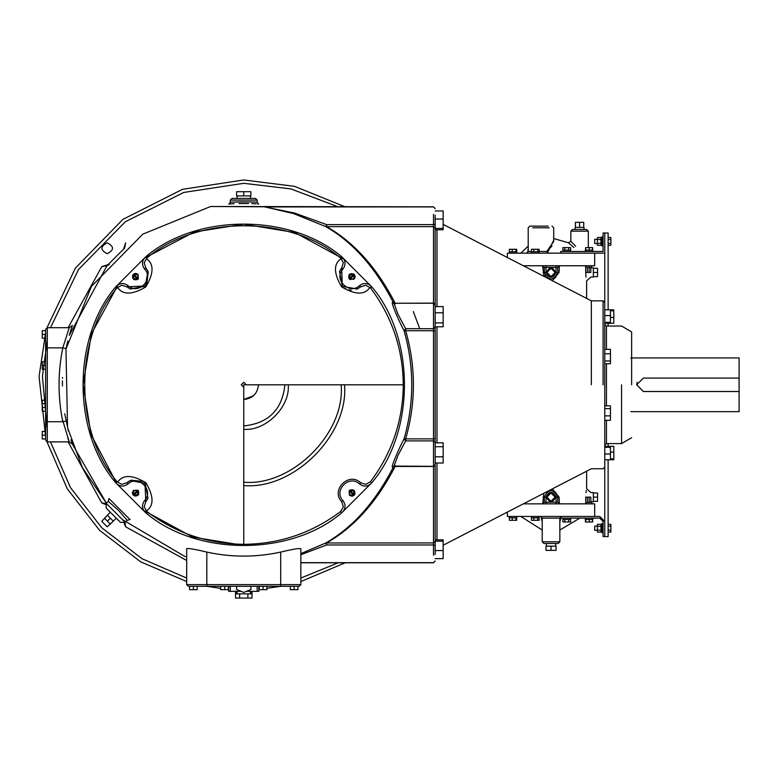 <?xml version="1.0" encoding="UTF-8"?>
<svg xmlns="http://www.w3.org/2000/svg" width="778" height="778" viewBox="0 0 778 778"><rect width="100%" height="100%" fill="white"/><g stroke="black" fill="none" stroke-linecap="round" stroke-linejoin="round"><path stroke-width="1.17" d="M608.124 459.779L608.124 536.596L604.769 536.596L604.769 233.011L608.124 233.011L608.124 309.829M600.966 245.284L597.397 245.284L597.397 243.339L600.966 243.339M600.966 239.468L597.397 239.468L597.397 243.339M600.966 237.523L597.397 237.523L597.397 239.468M602.016 237.484L600.966 237.484L600.966 245.323L602.016 245.323M603.086 236.784L602.016 236.784L602.016 246.023L603.086 246.023M608.124 245.284L610.856 245.284L610.856 237.523L608.124 237.523M608.124 239.498L610.856 239.498M608.124 243.378L610.856 243.378M597.397 239.303L594.693 239.303L594.693 243.504L597.397 243.504M608.124 326.031L608.124 323.259M604.769 323.259L613.793 323.259L613.793 317.492L610.438 317.492M600.966 524.323L597.397 524.323L597.397 526.259L600.966 526.259M600.966 530.139L597.397 530.139L597.397 526.259M600.966 532.074L597.397 532.074L597.397 530.139M602.016 532.113L600.966 532.113L600.966 524.284L602.016 524.284M603.086 532.813L602.016 532.813L602.016 523.584L603.086 523.584M608.124 524.323L610.856 524.323L610.856 532.074L608.124 532.074M608.124 530.1L610.856 530.1M608.124 526.22L610.856 526.22M597.397 530.295L594.693 530.295L594.693 526.103L597.397 526.103M608.124 443.577L608.124 446.339M523.341 503.852L594.693 503.852L594.693 516.446M509.25 517.788L509.25 516.446L507.382 516.446L507.382 512.089M599.731 516.446L604.769 521.484L599.731 516.446L509.678 516.446M586.009 277.163L585.717 272.465C586.719 283.299 586.719 283.299 585.717 272.465L585.63 265.755M586.631 298.421L586.631 280.858L590.833 277.085L593.351 277.085M557.758 267.34L559.431 265.755L559.051 272.465L552.39 280.741M546 265.755L546 267.428L544.318 267.428L542.645 265.755L543.948 276.385M523.341 265.755L594.693 265.755L594.693 253.161M604.769 253.161L509.678 253.161M509.25 251.819L509.25 253.161L507.382 253.161L507.382 257.508M592.515 265.755L590.833 267.428L589.15 267.428L589.15 265.755M590.833 267.428L590.833 272.465C590.833 278.962 590.833 278.962 590.833 272.465L587.351 272.465C588.401 281.13 588.401 281.13 587.351 272.465L585.717 272.465M587.351 272.465L587.351 267.428L585.717 265.794M593.351 501.295L597.553 501.295L597.553 492.98L593.351 492.98M593.351 497.132C593.351 512.77 593.351 481.504 593.351 497.132L597.553 497.132M593.351 501.752L590.833 501.752L592.515 503.852M589.15 503.852L589.15 502.17L587.351 502.17L585.63 503.852M587.351 502.17L587.351 497.132C588.401 488.467 588.401 488.467 587.351 497.132L585.717 497.093M585.99 492.62L586.301 490.48M585.717 497.132C586.719 486.308 586.719 486.308 585.717 497.132L585.717 503.813M590.833 497.132C590.833 490.636 590.833 490.636 590.833 497.132L590.833 502.17L589.15 502.17L589.15 497.132L590.833 497.132M586.631 471.186L586.631 488.74L590.833 492.523L593.351 492.523M557.758 497.093L557.758 497.132C553.275 488.477 548.801 488.477 544.318 497.132L544.318 502.17L542.645 503.852L543.948 493.223M556.075 503.852L556.075 502.17L557.758 502.17L559.431 503.852L559.051 497.132L552.39 488.856M593.351 272.465C593.351 256.837 593.351 288.103 593.351 272.465L597.553 272.465L597.553 276.628L593.351 276.628M593.351 268.313L597.553 268.313L597.553 272.465M551.038 501.295L546.885 497.132L551.038 492.98L555.191 497.132L551.038 501.295M555.657 497.132C552.575 503.094 549.501 503.094 546.419 497.132C549.501 491.181 552.575 491.181 555.657 497.132M557.758 502.257L557.758 497.132L556.075 497.132L556.075 502.17L544.318 502.257M546 503.852L546 497.132L543.015 497.132M551.038 268.313L546.885 272.465L551.038 276.628L555.191 272.465L551.038 268.313M555.657 272.465C552.575 266.514 549.501 266.514 546.419 272.465C549.501 278.427 552.575 278.427 555.657 272.465M544.318 267.34L544.318 272.465C548.801 281.13 553.275 281.13 557.758 272.465L557.758 267.428L556.075 267.428L556.075 265.755M556.075 272.465C552.72 278.962 549.356 278.962 546 272.465L546 267.428L556.075 267.428L556.075 272.465L559.051 272.465M544.318 272.514L543.015 272.465M583.733 227.38L583.733 222.343L579.581 222.343L579.581 227.38M575.428 227.38L575.428 222.343L579.581 222.343M575.166 229.481L575.166 227.38L583.996 227.38L583.996 229.481M572.53 229.481L586.631 229.481L572.53 229.481L570.848 231.163L588.314 231.163L570.848 231.163L570.848 241.268L575.671 246.188M580.145 251.479C568.776 238.661 568.776 238.661 580.145 251.479M570.848 241.268L568.407 242.765L573.94 247.492M548.782 253.161L547.459 252.782L553.722 240.266M548.159 226.126L529.876 226.126L528.204 227.798L529.876 226.126M547.459 252.782L546.837 251.479L552.02 245.926M531.462 251.479L528.233 251.479L526.521 253.161L527.601 252.782L528.204 248.979L527.591 252.694M553.722 241.443L546.837 251.479L539.135 251.479M528.233 251.479L528.204 227.798M540.593 516.446L542.217 518.129L559.849 518.129L561.094 516.495M540.982 516.504L542.217 521.824M559.849 521.824L561.026 518.129M540.545 516.446L542.217 518.129L542.217 541.799L543.9 543.482L558.176 543.482L543.9 543.482L546.419 543.482L546.419 546.166M604.769 233.011L603.086 233.011L603.086 251.479L560.705 251.479L560.705 253.161M589.238 250.137L592.496 250.137L592.496 247.618L585.591 247.618L585.591 250.137L589.238 250.137L589.238 247.618M585.776 250.137L585.785 247.618M562.902 250.137L570.653 250.137L570.653 247.618L562.902 247.618L562.902 250.137M564.799 250.137L564.799 247.618M568.669 250.137L568.669 247.618M592.671 250.137L592.671 247.618L592.048 247.618M592.826 251.479L592.826 250.137M570.556 251.479L570.556 250.137M604.769 536.596L603.086 536.596L603.086 521.484L599.731 518.129L560.705 518.129L560.705 516.446M585.785 521.989L585.785 519.471L592.496 519.471L592.496 521.989L585.416 521.989L585.416 519.471M589.238 519.471L589.238 521.989M585.776 519.471L585.591 521.989M562.902 519.471L570.653 519.471L570.653 521.989L562.902 521.989L562.902 519.471M564.799 519.471L564.799 521.989M568.669 519.471L568.669 521.989M592.671 519.471L592.671 521.989L592.048 521.989M592.826 519.471L592.826 518.129M570.556 519.471L570.556 518.129M515.931 251.819L516.67 251.819L516.709 249.3L509.347 249.3L509.347 251.819L515.931 251.819L515.931 249.3M512.245 251.819L512.245 249.3M516.67 251.819L515.97 251.819M509.395 251.819L510.086 251.819M531.462 251.819L539.135 251.819L539.135 249.3L531.462 249.3L531.462 251.819M533.864 251.819L533.864 249.3M537.705 251.819L537.705 249.3M539.057 251.819L539.076 253.161M531.462 517.788L539.135 517.788L539.135 520.307L531.462 520.307L531.462 517.788M533.864 517.788L533.864 520.307M537.705 517.788L537.705 520.307M515.736 517.788L516.67 517.788L516.709 520.307L509.347 520.307L509.347 517.788L515.736 517.788M512.245 517.788L512.245 520.307M515.931 517.788L515.931 520.307M539.057 517.788L539.076 516.446M516.67 517.788L515.97 517.788M509.395 517.788L510.086 517.788M546 546.166L556.075 546.166L556.075 550.367L546 550.367L546 546.166M551.038 546.166L551.038 550.367M555.657 546.166L555.657 543.482M604.769 459.779L613.793 459.779L613.793 458.826L610.438 458.826M604.769 446.339L613.793 446.339L613.793 458.826M604.769 309.829L613.793 309.829L613.793 317.492M253.55 395.759L243.757 399.493C252.617 398.56 257.508 393.658 258.452 384.799M243.757 485.55C293.598 490.052 349.011 434.649 344.498 384.799M341.143 384.799C345.5 432.986 291.935 486.542 243.757 482.195M243.757 429.3C265.775 431.284 290.243 406.816 288.249 384.799M284.894 384.799C282.278 409.607 268.566 423.329 243.757 425.945M340.725 511.457C311.997 533.027 279.672 543.978 243.757 544.318L243.757 384.799L403.276 384.799C402.936 420.723 391.976 453.049 370.416 481.776L365.748 484.373L360.652 482.749C348.982 471.468 330.417 490.023 341.698 501.703L343.331 506.789L340.725 511.457L341.746 512.79L371.748 482.798C415.326 431.926 415.326 337.681 371.748 286.81L341.746 256.808C290.875 213.24 196.63 213.24 145.758 256.808L115.766 286.81C72.189 337.681 72.189 431.926 115.766 482.798L145.758 512.79C196.63 556.367 290.875 556.367 341.746 512.79C345.646 509.075 346.054 505.01 342.962 500.594L341.698 501.703C330.417 490.023 348.982 471.468 360.652 482.749L359.543 484.004C363.958 487.106 368.023 486.697 371.748 482.798L370.416 481.776M403.276 384.799C402.936 348.884 391.976 316.558 370.416 287.831L365.748 285.225L360.652 286.858L365.748 285.225L370.416 287.831L371.748 286.81C368.023 282.91 363.958 282.502 359.543 285.594C349.332 295.465 333.091 279.224 342.962 269.013C346.054 264.598 345.646 260.533 341.746 256.808L340.725 258.14L343.331 262.818L341.698 267.904L342.301 286.255M354.515 494.827L353.825 495.537L349.118 490.83L349.828 490.13L354.515 494.827C355.556 490.655 353.99 489.099 349.828 490.13L353.582 491.064L354.515 494.827M349.721 491.433L349.118 490.83L349.429 495.226L351.802 496.208L353.825 495.537L353.222 494.934C350.168 495.644 349.001 494.477 349.721 491.433M133.728 495.567L133.028 494.866L137.725 490.169L138.426 490.869L133.728 495.567C137.901 496.607 139.466 495.041 138.426 490.869L137.492 494.633L133.728 495.567M137.123 490.762L137.725 490.169L133.33 490.471L132.348 492.853L133.028 494.866L133.621 494.263C132.912 491.219 134.079 490.052 137.123 490.762M132.989 274.78L133.69 274.07L138.387 278.777L137.687 279.467L132.989 274.78C131.949 278.942 133.515 280.508 137.687 279.467L133.923 278.534L132.989 274.78M137.794 278.174L138.387 278.777L138.085 274.381L135.712 273.399L133.69 274.07L134.293 274.673C137.336 273.953 138.503 275.12 137.794 278.174M353.776 274.041L354.486 274.741L349.779 279.438L349.089 278.728L353.776 274.041C349.614 273 348.048 274.566 349.089 278.728L350.022 274.974L353.776 274.041M350.382 278.835L349.779 279.438L354.175 279.127L355.157 276.754L354.486 274.741L353.883 275.334C354.603 278.388 353.436 279.555 350.382 278.835M129.449 480.96L126.853 482.749L130.296 480.551L145.204 483.352L148.005 498.26L145.817 501.703L144.183 506.789L146.779 511.457L144.183 506.789L145.817 501.703L144.951 483.099M142.705 481.378L131.239 480.182M126.853 482.749L121.767 484.373L117.099 481.776L121.767 484.373L126.853 482.749L127.962 484.004C138.173 474.142 154.414 490.383 144.552 500.594C141.46 505.01 141.859 509.075 145.758 512.79L146.779 511.457C175.507 533.027 207.833 543.978 243.757 544.318M147.557 270.433L145.817 267.904L148.005 271.347L145.204 286.255L130.296 289.046L126.853 286.858L121.767 285.225L117.099 287.831L121.767 285.225L126.853 286.858L145.496 285.954M146.779 284.359L148.228 271.901M145.817 267.904L144.183 262.818L146.779 258.14L144.183 262.818L145.817 267.904L144.552 269.013C154.414 279.224 138.173 295.465 127.962 285.594C123.546 282.502 119.481 282.91 115.766 286.81L117.099 287.831C73.978 338.167 73.978 431.43 117.099 481.776L115.766 482.798C119.481 486.697 123.546 487.106 127.962 484.004M344.615 288.103L345.802 288.774M348.739 289.834L351.257 290.175M356.655 289.28L360.652 286.858L357.209 289.046L342.301 286.255L339.509 271.347L341.698 267.904L343.331 262.818L340.725 258.14C290.389 215.02 197.126 215.02 146.779 258.14L145.758 256.808C141.859 260.533 141.46 264.598 144.552 269.013M146.779 511.457C143.745 510.815 160.667 507.519 145.836 482.71C121.028 467.889 117.741 484.811 117.099 481.776M117.099 287.831C117.741 284.787 121.037 301.718 145.846 286.887C160.667 262.079 143.745 258.792 146.779 258.14M340.725 258.14C343.769 258.792 326.838 262.079 341.668 286.887C366.477 301.718 369.764 284.797 370.416 287.831M621.564 384.799L621.564 443.577L621.564 384.799M443.149 228.44L435.174 228.44L435.174 219.036L443.149 219.036L443.149 229.763L435.174 229.763L435.174 306.6L443.149 306.6L443.149 326.779L435.174 326.779L435.174 331.234L435.174 228.149L433.502 226.661L433.502 303.128L435.174 303.897M435.174 210.955L443.149 210.955L443.149 219.036M435.174 322.889L443.149 322.889M435.174 312.795L443.149 312.795M443.149 541.167L443.149 550.571L435.174 550.571L435.174 541.167L443.149 541.167L443.149 539.835L435.174 539.835L435.174 463.007L443.149 463.007L443.149 456.812L435.174 456.812M435.174 446.718L443.149 446.718L443.149 456.812M393.921 466.071L433.502 466.353L435.174 464.67L435.174 438.364L435.174 442.828L443.149 442.828L443.149 446.718M435.174 558.643L443.149 558.643L443.149 550.571M610.438 452.115L613.793 452.115M604.769 454.012L610.438 454.012L610.438 459.779M604.769 447.292L610.438 447.292L610.438 454.012M610.438 446.339L610.438 447.292M604.769 420.285L610.438 420.285L610.438 415.86L604.769 415.86M604.769 408.644L610.438 408.644L610.438 415.86M604.769 405.863L610.438 405.863L610.438 408.644M604.769 363.734L610.438 363.734L610.438 360.953L604.769 360.953M604.769 353.747L610.438 353.747L610.438 360.953M604.769 349.322L610.438 349.322L610.438 353.747M604.769 322.316L610.438 322.316L610.438 323.259M604.769 315.596L610.438 315.596L610.438 322.316M610.438 309.829L610.438 315.596M610.438 310.772L613.793 310.772M637.182 382.231L636.676 384.809L643.387 391.519L739.1 391.519L739.1 357.948L630.793 357.948M739.1 378.089L643.387 378.089L636.676 384.799M630.793 411.659L739.1 411.659L739.1 391.519M591.338 384.799L591.338 300.843L591.338 384.799M631.639 384.799L631.639 331.905L631.639 384.799M435.174 218.2L435.174 219.036M435.174 554.481L435.174 545.504L433.502 544.97L433.502 555.229M433.502 214.378L433.502 224.628L435.174 224.103L435.174 215.127M264.997 206.929L293.763 213.649L325.856 226.651C353.037 242.298 375.638 267.807 393.658 303.157C388.154 297.07 400.281 323.979 404.083 330.747L405.659 328.715L397.879 313.991L393.989 303.255L433.502 303.255L435.174 305.54M435.174 438.364L435.174 331.234L433.502 330.728L433.502 438.88L435.174 438.364M393.989 466.343L397.869 455.616L405.659 440.893L404.083 438.86L405.659 438.88C415.987 402.829 415.987 366.778 405.659 330.728L404.083 330.747C414.295 366.788 414.295 402.819 404.083 438.86C400.281 445.629 388.154 472.538 393.658 466.45C375.638 501.8 353.037 527.299 325.856 542.956L433.502 542.947L435.174 541.459L435.174 465.701L433.502 466.469L433.502 544.97L326.634 544.97L326.634 542.947C354.078 527.319 376.912 501.829 395.127 466.469L394.718 466.353M300.843 554.724L326.634 544.97L325.856 542.956L300.843 553.635M107.422 515.26L104.447 518.226L107.393 521.163L110.359 518.197M113.296 521.134L110.33 524.109L107.393 521.163M116.292 518.197L113.325 521.163L110.359 518.197L107.393 515.231L110.359 512.264M120.454 522.359L106.207 508.102L120.454 522.359L125.2 522.359L106.207 503.356L125.2 522.359L127.232 520.317L118.344 510.212L108.239 501.324L106.207 503.356L106.207 508.102M129.848 519.422L109.134 498.708M186.71 548.626L186.662 584.618L188.344 586.301L299.17 586.301L300.843 584.618L280.693 584.618L280.693 586.301L266.844 588.353M206.812 552.088C231.445 557.447 256.069 557.447 280.693 552.088L280.693 584.618L206.812 584.618L206.812 552.088C194.675 549.151 187.965 548.043 186.662 548.772M300.843 584.618L300.843 548.772C299.559 548.043 292.849 549.151 280.693 552.088M250.895 195.9L236.619 195.9L236.619 191.699L250.895 191.699L250.895 195.9M243.757 195.9L243.757 191.699M250.467 195.9L250.467 198.419M236.619 586.301L236.619 589.5L243.757 592.418L250.895 589.5L250.895 586.301M235.51 593.857L251.994 593.857L251.994 598.049L235.51 598.049L235.51 592.175L237.037 592.175M239.634 593.857L239.634 598.049M247.871 593.857L247.871 598.049M250.467 593.857L250.467 591.338M250.467 592.175L251.994 592.175L251.994 593.857M45.62 347.863L45.62 440.212L47.293 441.894L47.293 347.863L45.62 347.863L45.62 329.395L47.293 327.713L69.223 327.713L62.785 347.863L66.072 348.534L67.803 340.9L65.965 349.04M45.62 330.65L42.255 330.65L42.255 334.423L45.62 334.423M45.62 338.206L42.255 338.206L42.255 334.423M45.62 431.401L42.255 431.401L42.255 435.174L45.62 435.174M45.62 438.957L42.255 438.957L42.255 435.174M45.62 361.712L42.255 361.712L42.255 365.495L45.62 365.495M45.62 369.268L42.255 369.268L42.255 365.495M45.62 403.685L42.255 403.685L42.255 407.458L45.62 407.458M45.62 411.231L42.255 411.231L42.255 407.458M45.62 400.184L42.255 400.184L45.62 400.505M42.255 404.443L42.255 400.505M189.599 586.301L189.599 589.656L193.382 589.656L193.382 586.301M197.155 586.301L197.155 589.656L193.382 589.656M259.288 586.301L259.288 589.656L263.061 589.656L263.061 586.301M266.844 586.301L266.844 589.656L263.061 589.656M290.35 586.301L290.35 589.656L294.133 589.656L294.133 586.301M297.906 586.301L297.906 589.656L294.133 589.656M228.372 589.656L228.372 586.301L228.401 589.656L220.495 589.656L220.835 586.301M224.754 586.301L224.754 589.656M184.123 556.066L186.662 556.931L184.123 556.066L122.447 519.607L184.123 556.066M278.65 206.812L433.502 206.812L210.634 206.501L142.831 234.139L91.473 286.333L65.965 349.04L67.55 427.676L82.351 467.49L106.372 503.181L72.393 444.15L71.022 440.027M123.508 249.398L125.637 242.804L124.626 248.075L107.024 265.677L69.291 335.328L71.206 329.006M64.739 413.779L68.406 431.061M70.944 439.774L71.877 442.633L70.944 439.774M240.859 203.476L239.06 203.515M232.933 203.778L230.045 203.972M231.144 203.894L234.207 203.71M241.958 203.466L242.785 203.457M246.12 203.466L248.085 203.505M252.792 203.68L255.505 203.836M71.946 326.76L72.393 325.457L69.223 327.713M62.415 386.044L62.444 381.395M62.444 381.385L62.454 380.889M62.522 378.341L62.551 377.505M71.887 326.925L70.895 329.969M257.187 200.102L255.505 198.419L257.187 200.102L257.187 202.397C258.053 201.852 232.019 201.56 230.473 202.387C226.952 201.92 257.926 201.58 257.187 202.397L258.403 204.05M231.591 203.865L229.102 204.05M231.115 203.894L233.001 203.778M238.963 203.515L248.552 203.515M251.771 203.632L256.079 203.875M257.771 204.001L258.646 204.069M300.843 581.545L345.169 562.795M345.374 206.929L294.58 186.35L243.757 179.951L182.47 189.326L122.934 219.367L75.349 268.157L47.011 327.733M45.62 332.78L39.065 376.464L45.62 436.828M47.011 441.865L67.287 488.847L99.477 530.226L140.73 561.872L186.662 581.545M186.662 584.618L206.812 584.618L206.812 586.301L220.495 588.333M112.654 521.785L107.208 526.803L101.753 521.348L106.771 515.902M107.208 242.804C114.249 246.441 114.249 250.078 107.208 253.716C100.177 250.078 100.177 246.441 107.208 242.804M109.348 264.53L107.082 265.609M108.346 264.559L101.753 266.679L107.024 265.677M124.101 523.088L125.637 526.803L125.005 522.534M106.022 503.551L101.753 502.919L105.468 504.465M259.288 588.207L258.87 587.536M257.187 586.301L257.187 591.338L258.87 591.338L258.87 586.301M228.644 586.301L228.644 591.338L230.317 591.338L230.317 586.301M257.187 591.338L246.393 591.338M241.112 591.338L230.317 591.338M237.037 195.9L237.037 198.419L232 198.419L230.317 200.102L257.187 200.102L230.317 200.102L230.317 202.397L228.781 204.079M232 198.419L255.505 198.419L232 198.419L230.317 200.102M47.293 327.713L47.293 347.863L62.785 347.863C57.815 372.487 57.815 397.12 62.785 421.744L66.072 421.073M62.143 418.447L69.223 441.894L72.393 444.15M47.293 441.894L69.223 441.894L67.822 438.296M395.127 465.652L395.127 466.469L433.502 466.469L433.502 440.893L405.659 440.893L405.659 438.88L433.502 438.88L433.502 440.893L435.174 442.39M393.989 303.255L393.493 303.148L393.921 303.527M394.718 303.255L433.502 303.128L433.502 330.728L405.659 330.728L405.659 328.715L433.502 328.715L435.174 327.207M395.127 303.955L395.127 303.128C376.912 267.778 354.078 242.289 326.634 226.661L325.856 226.651L326.634 224.628L294.609 213.065L264.744 206.929L433.502 206.929L435.174 208.611M326.634 226.661L326.634 224.628L433.502 224.628L433.502 226.661L326.634 226.661M587.351 267.428L589.15 267.428L589.15 272.465C589.15 281.13 589.15 281.13 589.15 272.465M589.15 497.132C589.15 488.477 589.15 488.477 589.15 497.132L587.351 497.132M557.758 497.123L559.051 497.132M546 497.132C549.356 490.636 552.72 490.636 556.075 497.132M546 272.465L544.318 272.465M532.881 227.798L549.249 227.798M559.849 541.799L558.176 543.482L559.849 541.799L559.849 518.129L561.531 516.446M542.217 541.799L559.849 541.799L542.217 541.799M243.757 387.318L241.238 384.799L243.757 382.28L246.276 384.799M145.817 501.703L144.552 500.594M126.853 286.858L127.962 285.594M341.698 267.904L342.962 269.013M360.652 286.858L359.543 285.594M342.962 500.594C333.091 490.383 349.332 474.142 359.543 484.004M631.639 437.693L621.564 443.577L606.451 443.577L606.451 420.285M606.451 405.863L606.451 363.734M606.451 349.322L606.451 326.031L604.769 324.358M603.086 384.799L603.086 300.843L603.086 384.799M436.993 539.835L436.993 463.007M436.993 442.828L436.993 326.779M436.993 306.6L436.993 229.763M435.174 560.996L433.502 562.679L435.174 561.113M435.174 208.494L433.502 206.929M278.689 206.851L210.634 206.501L142.831 234.139L91.473 286.333L65.965 349.04L67.55 427.676L82.351 467.49L106.372 503.181M45.62 421.744L62.785 421.744M300.843 578.044L338.206 562.795M338.42 206.929L290.972 188.918L243.757 183.307L183.705 192.458L125.336 221.769L78.559 269.421L50.512 327.713M47.293 340.025L42.43 376.396L47.293 429.573M50.512 441.894L70.458 487.602L101.85 527.854L141.995 558.711L186.662 578.044M419.741 328.715L413.312 311.55M125.637 526.803L186.662 560.461M101.753 266.679L68.094 327.713M62.785 347.863L61.481 354.953M68.094 441.894L101.753 502.919M343.866 259.2L294.784 232.505L243.757 224.181L194.14 232.038L146.108 257.265M118.149 284.69L91.454 333.772L83.129 384.799L90.987 434.416L116.223 482.448M143.638 510.407L192.73 537.102L243.757 545.427M593.351 267.846L590.833 267.846M546.185 492.484L547.401 491.482M548.967 490.743L549.871 490.519M551.602 490.441L555.813 492.406M555.862 277.143L554.743 278.077M550.299 279.146L548.325 278.612M545.271 275.908L544.921 275.247M588.314 247.618L588.314 231.163L586.631 229.481M568.407 242.765L553.722 238.535M553.722 227.798L552.04 226.126L553.722 227.798L553.722 241.481M528.204 246.14L520.813 253.161M579.814 518.129L559.849 530.042M520.813 516.446L542.217 530.042M585.27 251.479L585.27 250.137M563 251.479L563 250.137M585.27 518.129L585.27 519.471M563 518.129L563 519.471M516.806 251.819L516.806 253.161M531.52 251.819L531.52 253.161M531.52 516.446L531.52 517.788M516.806 517.788L516.806 516.446M606.451 443.577L604.769 445.249M631.639 331.905L621.564 326.031L606.451 326.031M443.149 224.365L591.338 300.843L603.086 300.843L604.769 302.525M443.149 545.242L591.338 468.755L603.086 468.755L604.769 467.082M433.502 562.795L300.843 562.795M433.502 562.679L300.843 562.679M130.15 519.49L127.232 520.317M108.239 501.324L109.066 498.406M237.037 593.857L237.037 591.338M258.724 204.079L257.547 203.447M257.187 202.397L257.751 203.651M352.434 496.15L353.436 495.148M354.146 494.448L355.099 493.476M355.099 276.132L354.107 275.12M135.08 273.457L134.069 274.449M133.369 275.159L132.406 276.132M132.406 493.476L133.408 494.487M134.108 495.187L135.08 496.15"/></g></svg>

